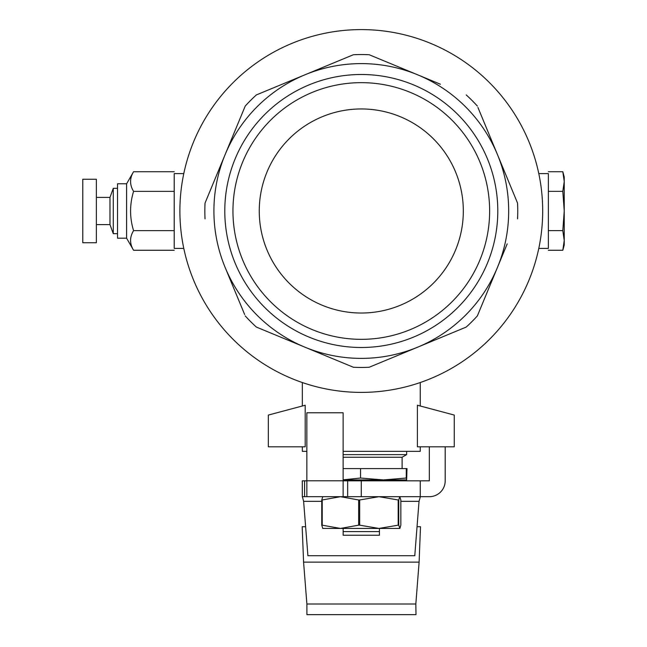 <?xml version="1.0" encoding="UTF-8"?>
<svg xmlns="http://www.w3.org/2000/svg" width="647" height="647" viewBox="0 0 647 647"><rect width="100%" height="100%" fill="white"/><g stroke="black" fill="none" stroke-linecap="round" stroke-linejoin="round"><path stroke-width="0.97" d="M183.797 248.408L174.221 248.408L174.221 173.582L183.797 173.582M538.789 248.408L548.357 248.408L548.357 173.582L538.789 173.582M302.335 446.81L302.335 451.347L306.84 451.347M343.12 451.347L420.243 451.347L420.243 446.81M417.388 405.232L417.388 446.81L454.259 446.81L454.259 415.067L417.388 405.232M420.243 405.993L420.243 382.547M302.335 405.993L302.335 382.547M305.198 446.81L305.198 405.232L268.327 415.067L268.327 446.81L305.198 446.81M224.792 210.995A136.501 136.501 0 0 1 361.293 74.494A136.501 136.501 0 0 1 497.794 210.995A136.501 136.501 0 0 1 361.293 347.496A136.501 136.501 0 0 1 224.792 210.995M489.633 210.995A128.341 128.341 0 0 0 361.293 82.654A128.341 128.341 0 0 0 232.952 210.995A128.341 128.341 0 0 0 361.293 339.335A128.341 128.341 0 0 0 489.633 210.995M542.687 210.995A181.403 181.403 0 0 1 361.293 392.389A181.403 181.403 0 0 1 179.89 210.995A181.403 181.403 0 0 1 361.293 29.592A181.403 181.403 0 0 1 542.687 210.995M353.391 367.253L304.891 347.164L353.391 367.253A156.453 156.453 0 0 0 369.194 367.253L466.196 327.075A156.453 156.453 0 0 0 477.373 315.898L507.199 243.87M440.421 84.239L417.695 74.826A147.387 147.387 0 0 1 497.462 154.593L517.551 203.093L497.462 154.593A147.387 147.387 0 0 1 497.462 267.397L478.505 313.148M466.196 327.075L464.821 327.641M245.213 315.898A156.453 156.453 0 0 0 256.39 327.075L304.891 347.164A147.387 147.387 0 0 1 225.124 267.397L244.647 314.523M259.253 210.995A102.04 102.04 0 0 1 361.293 108.955A102.04 102.04 0 0 1 463.325 210.995A102.04 102.04 0 0 1 361.293 313.027A102.04 102.04 0 0 1 259.253 210.995M517.551 203.093A156.453 156.453 0 0 1 517.551 218.896M205.034 218.896A156.453 156.453 0 0 1 205.034 203.093L245.213 106.092A156.453 156.453 0 0 1 256.39 94.915L353.391 54.736A156.453 156.453 0 0 1 369.194 54.736L394.128 65.064M225.124 267.397A147.387 147.387 0 0 1 225.124 154.593L205.034 203.093M497.462 267.397A147.387 147.387 0 0 1 304.891 347.164M497.462 154.593L477.939 107.467M466.196 94.915A156.453 156.453 0 0 1 477.373 106.092M353.391 54.736L304.891 74.826A147.387 147.387 0 0 1 417.695 74.826L369.194 54.736M245.213 106.092L225.124 154.593A147.387 147.387 0 0 1 304.891 74.826L256.39 94.915M265.771 246.879A102.04 102.04 0 0 1 325.409 115.473A102.04 102.04 0 0 1 456.806 175.111M343.153 531.616L343.153 535.239L379.433 535.239L379.433 531.616L343.153 531.616L343.153 528.437M379.433 528.437L379.433 531.616M343.12 454.623L406.639 454.623L406.639 451.347M343.12 457.243L402.102 457.243L406.639 454.623M343.12 479.912L406.639 479.912L406.267 478.036L383.42 479.912L360.565 478.036L343.12 479.815M343.12 468.582L407.003 468.582L406.648 479.912M360.565 468.582L360.565 478.036M406.267 468.582L406.267 478.036M322.699 528.413L340.427 528.437L358.648 525.17L358.648 499.969L340.427 496.694L343.12 496.694L343.12 412.778L306.84 412.778L306.848 496.694L429.333 496.694A15.876 15.876 -90 0 0 445.209 480.818L445.209 446.81M332.946 496.694L302.311 496.694L302.311 480.826L302.311 496.694M420.251 496.694L420.251 480.826L429.325 480.818L429.325 446.81M306.84 480.826L302.311 480.826M343.128 480.826L420.251 480.826M420.275 497.042L419.03 501.344L414.776 555.716M302.367 496.694L303.621 501.344L307.915 555.716M343.12 496.694L343.12 412.778M445.209 480.818L445.193 480.818A15.876 15.876 90 0 1 429.317 496.694L429.317 496.694M445.193 480.818L445.193 446.81M323.354 614.65L324.543 614.65M376.683 614.65L374.16 614.65M416.005 614.65L415.827 604.104L419.11 562.13L303.58 562.13L306.888 604.007L415.835 604.007M306.888 604.007L306.904 614.65L415.835 614.65M347.746 614.65L345.231 614.65M417.04 526.723L420.501 526.723L419.11 562.13M303.58 562.13L302.181 526.723L305.627 526.723M414.873 554.487L414.824 555.716L307.867 555.716L307.818 554.503M398.188 499.969L378.932 496.694L359.675 499.969L359.675 525.17L378.932 528.437L398.188 525.17L398.188 499.969L398.746 499.969L398.746 525.17L399.886 528.413L400.841 525.17L400.841 499.969L399.789 496.694L398.746 499.969M358.648 499.969L359.675 499.969M322.788 528.437L321.745 525.17L321.745 499.969L322.788 496.694M321.745 499.969L322.214 499.969L322.214 525.17L340.427 528.437L399.789 528.437M340.427 496.694L322.214 499.969M398.188 525.17L398.746 525.17M358.648 525.17L359.675 525.17M321.745 525.17L322.214 525.17M548.357 250.268L562.817 250.268L564.233 240.449L562.817 230.631L564.233 210.995L562.817 191.358L564.233 181.54L562.817 171.722L563.99 177.61M548.357 230.631L562.817 230.631M548.357 191.358L562.817 191.358M548.357 171.722L562.817 171.722L564.233 176.979L564.233 245.003L562.817 250.268L563.99 244.372M126.61 183.78L117.536 183.78L117.536 238.201L126.61 238.201L126.61 183.78L133.565 171.73C129.578 178.257 129.578 184.807 133.573 191.375C129.586 204.501 129.586 217.594 133.573 230.647C129.578 237.174 129.578 243.709 133.573 250.268L174.221 250.268M133.565 171.73L174.221 171.722M174.221 230.647L133.573 230.647M174.221 191.375L133.573 191.375M82.767 218.492L82.767 242.738L96.371 242.738L96.371 179.251L82.767 179.251L82.767 218.492M96.371 197.392L109.982 197.392L109.982 224.598L113.282 233.664L117.536 233.664M109.982 197.392L113.282 188.317L113.282 233.664M304.583 496.694L304.583 480.826M347.665 496.694L347.665 480.826M361.269 496.694L361.269 480.826M420.243 496.694L420.243 480.826M303.621 501.344L321.745 501.344M400.841 501.344L419.03 501.344M306.84 480.778L343.12 480.778M390.772 480.826L391.678 479.912M402.102 468.582L402.102 457.243M126.61 238.201L133.565 250.252M96.371 224.598L109.982 224.598M113.282 188.317L117.536 188.317"/></g></svg>
